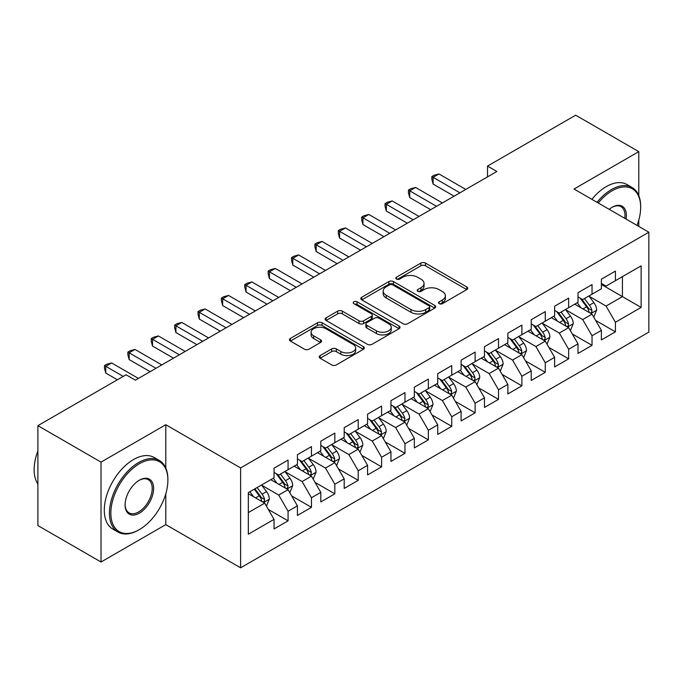 <?xml version="1.0" encoding="UTF-8"?>
<svg xmlns="http://www.w3.org/2000/svg" width="683" height="683" viewBox="0 0 683 683"><rect width="100%" height="100%" fill="white"/><g stroke="black" fill="none" stroke-linecap="round" stroke-linejoin="round"><path stroke-width="1.02" d="M439.186 303.67A2.271 1.315 0 0 0 442.396 303.67L466.779 289.592A3.244 1.87 0 0 0 467.735 288.269A3.244 1.87 0 0 0 466.779 286.945L425.475 263.092A3.244 1.87 0 0 0 420.882 263.092L396.499 277.17A2.271 1.315 0 0 0 395.833 278.101A2.271 1.315 0 0 0 396.499 279.031A2.271 1.315 0 0 0 399.709 279.031L402.868 277.204A10.39 5.993 0 0 1 417.552 277.204L420.993 279.193A10.39 5.993 0 0 1 424.041 283.436A10.39 5.993 0 0 1 420.993 287.671L417.842 289.498A2.271 1.315 0 0 0 417.176 290.42A2.271 1.315 0 0 0 417.842 291.351A2.271 1.315 0 0 0 421.052 291.351L424.211 289.532A10.39 5.993 0 0 1 438.896 289.532L442.336 291.513A10.39 5.993 0 0 1 445.384 295.756A10.39 5.993 0 0 1 442.336 299.999L439.186 301.818A2.271 1.315 0 0 0 438.52 302.748A2.271 1.315 0 0 0 439.186 303.67L439.186 301.818M320.131 355.578A3.244 1.87 0 0 0 319.174 356.91A3.244 1.87 0 0 0 320.131 358.234L331.716 364.927A3.244 1.87 0 0 0 336.309 364.927L363.39 349.286A3.244 1.87 0 0 0 364.338 347.963A3.244 1.87 0 0 0 363.39 346.64L322.077 322.786A3.244 1.87 0 0 0 317.493 322.786L290.403 338.426A3.244 1.87 0 0 0 289.455 339.75A3.244 1.87 0 0 0 290.403 341.073L304.405 349.158A3.244 1.87 0 0 0 308.998 349.158L320.583 342.465A3.244 1.87 0 0 0 321.539 341.141A3.244 1.87 0 0 0 320.583 339.81L313.642 335.805A8.683 5.012 0 0 1 311.098 332.262A8.683 5.012 0 0 1 316.46 327.627A8.683 5.012 0 0 1 325.919 328.719L353.12 344.42A8.683 5.012 0 0 1 355.664 347.963A8.683 5.012 0 0 1 350.302 352.59A8.683 5.012 0 0 1 340.843 351.506L336.309 348.893A3.244 1.87 0 0 0 331.716 348.893L320.131 355.578L320.131 358.234M165.79 468.034L165.79 424.724L101.024 462.118L37.889 425.663L126.039 374.771L135.396 380.175L496.874 171.476L487.517 166.08L487.517 176.88M165.79 424.724L240.612 467.923L648.85 232.22L648.85 332.117L240.612 567.812L240.612 467.923M638.793 195.637L638.793 151.635L574.027 189.029L648.85 232.22M638.793 151.635L575.667 115.188L487.517 166.08M403.098 323.716A3.244 1.87 0 0 0 407.683 323.716L434.764 308.076A3.244 1.87 0 0 0 435.72 306.752A3.244 1.87 0 0 0 434.764 305.429L393.451 281.575A3.244 1.87 0 0 0 388.866 281.575L361.785 297.216A3.244 1.87 0 0 0 360.829 298.539A3.244 1.87 0 0 0 361.785 299.863L403.098 323.716M354.776 304.166A2.271 1.315 0 0 1 357.081 304.481L357.081 301.784L399.077 326.03A3.244 1.87 0 0 1 400.025 327.362A3.244 1.87 0 0 1 399.077 328.685L371.996 344.317A3.244 1.87 0 0 1 367.403 344.317L326.098 320.472L326.098 317.817A3.244 1.87 0 0 0 325.142 319.14A3.244 1.87 0 0 0 326.098 320.472M326.098 317.817L337.684 311.124A3.244 1.87 0 0 1 342.277 311.124L359.027 320.797A3.244 1.87 0 0 0 363.621 320.797L371.304 316.357A3.244 1.87 0 0 0 372.261 315.034A3.244 1.87 0 0 0 371.304 313.71L353.862 303.636A2.271 1.315 0 0 1 353.196 302.714A2.271 1.315 0 0 1 354.605 301.502A2.271 1.315 0 0 1 357.081 301.784M601.381 284.469L622.426 296.618L622.426 276.632L641.132 265.841L615.417 280.687L615.417 271.1L601.381 279.202L601.381 288.789L592.033 294.185L592.033 284.598L578.006 292.7L578.006 302.287L568.649 307.683L568.649 298.104L554.622 306.197L554.622 315.785L545.273 321.181L545.273 311.602L531.237 319.695L531.237 329.283L521.889 334.679L521.889 325.099L507.862 333.202L507.862 342.781L498.505 348.185L498.505 338.597L484.478 346.699L484.478 356.278L475.129 361.683L475.129 352.095L461.093 360.197L461.093 369.785L451.745 375.18L451.745 365.593L437.718 373.695L437.718 383.283L428.361 388.678L428.361 379.091L414.333 387.193L414.333 396.78L404.985 402.176L404.985 392.597L390.949 400.69L390.949 410.278L381.601 415.674L381.601 406.095L367.574 414.197L367.574 423.776L358.216 429.18L358.216 419.593L344.189 427.695L344.189 437.274L334.832 442.678L334.832 433.09L320.805 441.192L320.805 450.771L311.457 456.176L311.457 446.588L297.429 454.69L297.429 464.278L288.072 469.673L288.072 460.086L274.045 468.188L274.045 477.776L248.322 492.622L248.322 534.2L274.045 519.353L264.688 503.149L248.322 493.707M641.132 265.841L641.132 307.418L615.417 322.265L606.06 306.061L589.113 296.277M595.661 320.438L615.417 331.853L615.417 322.265M615.417 331.853L601.381 339.946L601.381 330.367L592.033 335.763L582.684 319.567L565.729 309.775M572.277 333.944L592.033 345.35L592.033 335.763M592.033 345.35L578.006 353.444L578.006 343.865L568.649 349.261L559.3 333.065L542.345 323.272M548.893 347.442L568.649 358.848L568.649 349.261M568.649 358.848L554.622 366.95L554.622 357.363L545.273 362.758L535.916 346.563L518.969 336.779M525.509 360.94L545.273 372.346L545.273 362.758M545.273 372.346L531.237 380.448L531.237 370.86L521.889 376.265L512.532 360.061L495.585 350.277M502.133 374.438L521.889 385.844L521.889 376.265M521.889 385.844L507.862 393.946L507.862 384.358L498.505 389.762L489.156 373.558L472.201 363.774M478.749 387.935L498.505 399.342L498.505 389.762M498.505 399.342L484.478 407.444L484.478 397.856L475.129 403.26L465.772 387.056L448.825 377.272M455.365 401.433L475.129 412.848L475.129 403.26M475.129 412.848L461.093 420.941L461.093 411.362L451.745 416.758L442.388 400.562L425.441 390.77M431.989 414.94L451.745 426.346L451.745 416.758M451.745 426.346L437.718 434.439L437.718 424.86L428.361 430.256L419.012 414.06L402.056 404.268M408.605 428.437L428.361 439.843L428.361 430.256M428.361 439.843L414.333 447.946L414.333 438.358L404.985 443.754L395.628 427.558L378.672 417.774M385.221 441.935L404.985 453.341L404.985 443.754M404.985 453.341L390.949 461.443L390.949 451.856L381.601 457.26L372.244 441.056L355.297 431.272M361.845 455.433L381.601 466.839L381.601 457.26M381.601 466.839L367.574 474.941L367.574 465.354L358.216 470.758L348.868 454.554L331.912 444.77M338.461 468.931L358.216 480.337L358.216 470.758M358.216 480.337L344.189 488.439L344.189 478.851L334.832 484.256L325.484 468.051L308.528 458.267M315.076 482.429L334.832 493.835L334.832 484.256M334.832 493.835L320.805 501.937L320.805 492.358L311.457 497.753L302.099 481.558L285.152 471.765M291.701 495.935L311.457 507.341L311.457 497.753M311.457 507.341L297.429 515.434L297.429 505.855L288.072 511.251L278.724 495.055L261.768 485.263M268.317 509.433L288.072 520.839L288.072 511.251M288.072 520.839L274.045 528.941L274.045 519.353M274.045 472.371L278.724 475.078L288.072 469.673M248.322 512.6L264.688 503.149M297.429 458.874L302.099 461.571L311.457 456.176M278.724 495.055L288.072 489.651L270.767 479.662M297.429 505.855L288.072 489.651M320.805 445.376L325.484 448.074L334.832 442.678M302.099 481.558L311.457 476.153L294.151 466.165M320.805 492.358L311.457 476.153M344.189 431.878L348.868 434.576L358.216 429.18M325.484 468.051L334.832 462.656L317.535 452.667M344.189 478.851L334.832 462.656M367.574 418.38L372.244 421.078L381.601 415.674M348.868 454.554L358.216 449.158L340.911 439.169M367.574 465.354L358.216 449.158M390.949 404.882L395.628 407.58L404.985 402.176M372.244 441.056L381.601 435.66L364.295 425.671M390.949 451.856L381.601 435.66M414.333 391.376L419.012 394.082L428.361 388.678M395.628 427.558L404.985 422.154L387.679 412.165M414.333 438.358L404.985 422.154M437.718 377.878L442.388 380.576L451.745 375.18M419.012 414.06L428.361 408.656L411.064 398.667M437.718 424.86L428.361 408.656M461.093 364.381L465.772 367.078L475.129 361.683M442.388 400.562L451.745 395.158L434.439 385.169M461.093 411.362L451.745 395.158M484.478 350.883L489.156 353.581L498.505 348.185M465.772 387.056L475.129 381.66L457.823 371.672M484.478 397.856L475.129 381.66M507.862 337.385L512.532 340.083L521.889 334.679M489.156 373.558L498.505 368.163L481.208 358.174M507.862 384.358L498.505 368.163M531.237 323.887L535.916 326.585L545.273 321.181M512.532 360.061L521.889 354.665L504.583 344.676M531.237 370.86L521.889 354.665M554.622 310.381L559.3 313.087L568.649 307.683M535.916 346.563L545.273 341.159L527.968 331.17M554.622 357.363L545.273 341.159M578.006 296.883L582.684 299.581L592.033 294.185M559.3 333.065L568.649 327.661L551.352 317.672M578.006 343.865L568.649 327.661M601.381 283.385L606.06 286.083L615.417 280.687M582.684 319.567L592.033 314.163L574.727 304.174M601.381 330.367L592.033 314.163M37.889 425.663L37.889 525.56L101.024 562.007L165.79 524.621L240.612 567.812M101.024 462.118L101.024 562.007M638.793 226.415L638.793 220.063M606.06 306.061L622.426 296.618L641.132 307.418M165.79 524.621L165.79 493.835M440.091 303.995L442.336 302.697A10.39 5.993 0 0 0 445.384 298.454L445.384 295.756M424.041 283.436L424.041 286.134A10.39 5.993 0 0 1 420.993 290.377L418.747 291.675M466.737 289.618L425.475 265.798A3.244 1.87 0 0 0 420.882 265.798L397.404 279.347M434.721 308.101L393.451 284.282A3.244 1.87 0 0 0 388.866 284.282L361.828 299.888M429.026 307.683A2.271 1.315 0 0 0 429.692 306.752A2.271 1.315 0 0 0 429.026 305.83L392.768 284.888A2.271 1.315 0 0 0 389.549 284.888L386.228 286.809A10.39 5.993 0 0 0 383.18 291.052A10.39 5.993 0 0 0 386.228 295.295L411.012 309.604A10.39 5.993 0 0 0 425.697 309.604L429.026 307.683L429.026 310.381A2.271 1.315 0 0 0 429.692 309.45L429.692 306.752M383.18 291.052L383.18 293.75A10.39 5.993 0 0 0 386.228 297.993L386.228 295.295M429.026 310.381L425.697 312.302A10.39 5.993 0 0 1 411.012 312.302L386.228 297.993M326.141 320.489L337.684 313.83L337.684 311.124M372.261 315.034L372.261 317.732A3.244 1.87 0 0 1 371.304 319.063L363.621 323.503A3.244 1.87 0 0 1 359.027 323.503L342.277 313.83A3.244 1.87 0 0 0 337.684 313.83M357.081 304.481L399.034 328.711M376.41 330.837A8.683 5.012 0 0 0 385.878 331.921A8.683 5.012 0 0 0 391.239 327.294A8.683 5.012 0 0 0 388.695 323.751L379.108 318.218A3.244 1.87 0 0 0 374.523 318.218L366.831 322.658A3.244 1.87 0 0 0 365.883 323.981A3.244 1.87 0 0 0 366.831 325.304L376.41 330.837L376.41 333.535A8.683 5.012 0 0 0 385.878 334.619A8.683 5.012 0 0 0 391.239 329.991L391.239 327.294M365.883 323.981L365.883 326.679A3.244 1.87 0 0 0 366.831 328.002L366.831 325.304M376.41 333.535L366.831 328.002M355.664 347.963L355.664 350.661A8.683 5.012 0 0 1 350.302 355.297A8.683 5.012 0 0 1 340.843 354.204L336.309 351.591A3.244 1.87 0 0 0 331.716 351.591L320.173 358.259M311.098 332.262L311.098 334.96A8.683 5.012 0 0 0 313.642 338.503L313.642 335.805M320.54 342.49L313.642 338.503M363.347 349.312L322.077 325.484A3.244 1.87 0 0 0 317.493 325.484L290.446 341.099M593.766 317.16L596.66 310.091A8.759 5.063 -120 0 0 593.869 302.629L588.9 295.995M580.985 307.785L577.203 302.748M575.445 304.584L575.009 304.012M590.385 313.207L591.743 311.986L591.93 310.458A8.759 5.063 -120 0 0 589.42 305.19L584.452 298.556M581.617 298.975L587.756 307.162A4.465 2.578 60 0 1 588.567 308.52L591.93 310.458M580.08 298.087L586.62 306.812A8.759 5.063 60 0 1 589.122 312.08L589.301 312.592M459.924 192.802L433.107 177.324L438.956 173.952L465.772 189.43M454.084 196.183L433.107 184.069L433.107 177.324L431.827 176.581L434.157 175.232L438.956 173.952M433.107 184.069L431.827 179.279L431.827 176.581M570.382 330.657L573.276 323.588A8.759 5.063 -120 0 0 570.484 316.127L565.515 309.493M557.601 321.283L553.828 316.246M552.06 318.082L551.633 317.51M567.001 326.713L568.358 325.492L568.546 323.964A8.759 5.063 -120 0 0 566.045 318.688L561.076 312.063M558.242 312.473L564.371 320.66A4.465 2.578 60 0 1 565.183 322.017L568.546 323.964M556.696 311.585L563.236 320.31A8.759 5.063 60 0 1 565.746 325.578L565.917 326.09M546.998 344.164L549.9 337.086A8.759 5.063 -120 0 0 547.1 329.624L542.131 322.991M534.217 334.781L530.443 329.744M528.676 331.588L528.249 331.007M543.617 340.211L544.974 338.99L545.171 337.462A8.759 5.063 -120 0 0 542.661 332.186L537.692 325.56M534.857 325.97L540.996 334.158A4.465 2.578 60 0 1 541.807 335.515L545.171 337.462M533.312 325.082L539.852 333.808A8.759 5.063 60 0 1 542.362 339.075L542.541 339.588M436.548 206.309L409.723 190.822L415.571 187.449L442.388 202.928M430.7 209.681L409.723 197.575L409.723 190.822L408.443 190.079L410.782 188.73L415.571 187.449M409.723 197.575L408.443 192.777L408.443 190.079M413.164 219.806L386.347 204.319L392.187 200.947L419.012 216.426M407.316 223.179L386.347 211.073L386.347 204.319L385.058 203.577L387.398 202.228L392.187 200.947M386.347 211.073L385.058 206.275L385.058 203.577M637.043 225.407A40.34 23.29 120 0 0 640.663 207.248A40.34 23.29 120 0 0 612.139 190.779A40.34 23.29 120 0 0 598.231 202.996M597.01 202.296A41.33 23.862 -60 0 1 611.439 189.567A41.33 23.862 -60 0 1 632.108 187.518A41.33 23.862 -60 0 1 640.663 206.437L640.663 207.248M609.176 209.322A20.174 11.645 -60 0 1 612.139 207.248L612.139 207.248A20.174 11.645 -60 0 1 626.089 219.081M624.791 218.338A19.175 11.073 120 0 0 621.026 206.701A19.175 11.073 120 0 0 611.789 207.461M591.871 199.325A41.33 23.862 -60 0 1 606.299 186.596A41.33 23.862 -60 0 1 626.96 184.547L632.108 187.518M139.366 463.731A40.34 23.29 120 0 0 110.842 513.146A40.34 23.29 120 0 0 139.366 529.615L138.666 530.017A41.33 23.862 -60 0 1 117.997 532.066A41.33 23.862 -60 0 1 111.662 498.94A41.33 23.862 -60 0 1 138.666 462.519A41.33 23.862 -60 0 1 159.335 460.47A41.33 23.862 -60 0 1 167.89 479.398L167.89 480.2A40.34 23.29 120 0 0 139.366 463.731M139.366 480.2L139.366 480.2A20.174 11.645 -60 0 1 153.632 488.439A20.174 11.645 -60 0 1 139.366 513.146A20.174 11.645 -60 0 1 125.1 504.908A20.174 11.645 -60 0 1 139.366 480.2L139.366 480.2M125.109 504.498A19.175 11.073 120 0 0 129.078 512.873A19.175 11.073 120 0 0 138.666 511.926A19.175 11.073 120 0 0 151.191 495.03A19.175 11.073 120 0 0 148.254 479.662A19.175 11.073 120 0 0 139.008 480.414M37.889 484.034A41.33 23.862 -60 0 1 37.889 450.993M117.997 532.066L112.857 529.094A41.33 23.862 -60 0 1 106.522 495.969A41.33 23.862 -60 0 1 133.518 459.548A41.33 23.862 -60 0 1 154.187 457.499L159.335 460.47M138.666 530.017L139.366 529.615A40.34 23.29 120 0 0 167.89 480.2M523.622 357.661L526.516 350.584A8.759 5.063 -120 0 0 523.724 343.122L518.756 336.488M510.841 348.279L507.059 343.242M505.3 345.086L504.865 344.514M520.241 353.709L521.599 352.488L521.786 350.96A8.759 5.063 -120 0 0 519.276 345.692L514.308 339.058M511.473 339.468L517.612 347.664A4.465 2.578 60 0 1 518.423 349.013L521.786 350.96M509.936 338.58L516.476 347.305A8.759 5.063 60 0 1 518.978 352.582L519.157 353.085M500.238 371.159L503.132 364.082A8.759 5.063 -120 0 0 500.34 356.62L495.371 349.995M487.457 361.785L483.684 356.739M481.916 358.584L481.489 358.012M496.857 367.206L498.214 365.986L498.402 364.457A8.759 5.063 -120 0 0 495.901 359.19L490.932 352.556M488.097 352.966L494.227 361.162A4.465 2.578 60 0 1 495.038 362.511L498.402 364.457M486.552 352.078L493.092 360.803A8.759 5.063 60 0 1 495.602 366.079L495.773 366.583M389.78 233.304L362.963 217.817L368.811 214.445L395.628 229.932M383.94 236.677L362.963 224.57L362.963 217.817L361.674 217.074L364.013 215.726L368.811 214.445M362.963 224.57L361.674 219.781L361.674 217.074M366.404 246.802L339.579 231.315L345.427 227.943L372.244 243.43M360.556 250.174L339.579 238.068L339.579 231.315L338.298 230.581L340.638 229.223L345.427 227.943M339.579 238.068L338.298 233.279L338.298 230.581M476.854 384.657L479.756 377.579A8.759 5.063 -120 0 0 476.956 370.118L471.987 363.493M464.073 375.283L460.299 370.237M458.532 372.081L458.105 371.509M473.473 380.704L474.83 379.483L475.026 377.955A8.759 5.063 -120 0 0 472.516 372.687L467.548 366.054M464.713 366.472L470.852 374.66A4.465 2.578 60 0 1 471.663 376.017L475.026 377.955M463.168 365.576L469.708 374.31A8.759 5.063 60 0 1 472.218 379.577L472.397 380.081M343.02 260.3L316.203 244.821L322.043 241.441L348.868 256.928M337.171 263.681L316.203 251.566L316.203 244.821L314.914 244.079L317.254 242.73L322.043 241.441M316.203 251.566L314.914 246.776L314.914 244.079M453.478 398.155L456.372 391.086A8.759 5.063 -120 0 0 453.58 383.624L448.611 376.99M440.697 388.781L436.915 383.744M435.156 385.579L434.721 385.007M450.088 394.202L451.446 392.981L451.642 391.453A8.759 5.063 -120 0 0 449.132 386.185L444.163 379.552M441.329 379.97L447.467 388.157A4.465 2.578 60 0 1 448.279 389.515L451.642 391.453M439.792 379.082L446.332 387.807A8.759 5.063 60 0 1 448.833 393.075L449.013 393.579M319.635 273.798L292.819 258.319L298.667 254.947L325.484 270.425M313.796 277.178L292.819 265.064L292.819 258.319L291.53 257.576L293.869 256.227L298.667 254.947M292.819 265.064L291.53 260.274L291.53 257.576M430.094 411.653L432.988 404.584A8.759 5.063 -120 0 0 430.196 397.122L425.227 390.488M417.313 402.278L413.539 397.241M411.772 399.077L411.345 398.505M426.713 407.708L428.07 406.487L428.258 404.959A8.759 5.063 -120 0 0 425.748 399.683L420.788 393.058M417.953 393.468L424.083 401.655A4.465 2.578 60 0 1 424.894 403.013L428.258 404.959M416.408 392.58L422.948 401.305A8.759 5.063 60 0 1 425.458 406.573L425.629 407.085M406.709 425.159L409.612 418.081A8.759 5.063 -120 0 0 406.812 410.62L401.843 403.986M393.929 415.776L390.155 410.739M388.388 412.583L387.961 412.003M403.329 421.206L404.686 419.985L404.882 418.457A8.759 5.063 -120 0 0 402.372 413.181L397.404 406.556M394.569 406.966L400.699 415.153A4.465 2.578 60 0 1 401.51 416.51L404.882 418.457M393.024 406.078L399.564 414.803A8.759 5.063 60 0 1 402.074 420.071L402.253 420.583M383.334 438.657L386.228 431.579A8.759 5.063 -120 0 0 383.428 424.117L378.467 417.484M370.553 429.274L366.771 424.237M365.012 426.081L364.577 425.5M379.944 434.704L381.302 433.483L381.498 431.955A8.759 5.063 -120 0 0 378.988 426.687L374.019 420.054M371.185 420.463L377.323 428.651A4.465 2.578 60 0 1 378.134 430.008L381.498 431.955M369.648 419.575L376.179 428.301A8.759 5.063 60 0 1 378.689 433.577L378.869 434.081M359.95 452.155L362.844 445.077A8.759 5.063 -120 0 0 360.052 437.615L355.083 430.99M347.169 442.78L343.395 437.735M341.628 439.579L341.201 439.007M356.569 448.202L357.926 446.981L358.114 445.453A8.759 5.063 -120 0 0 355.604 440.185L350.644 433.551M347.809 433.961L353.939 442.157A4.465 2.578 60 0 1 354.75 443.506L358.114 445.453M346.264 433.073L352.804 441.799A8.759 5.063 60 0 1 355.314 447.075L355.484 447.578M336.565 465.652L339.468 458.575A8.759 5.063 -120 0 0 336.668 451.113L331.699 444.488M323.785 456.278L320.011 451.232M318.244 453.077L317.817 452.505M333.184 461.699L334.542 460.479L334.738 458.95A8.759 5.063 -120 0 0 332.228 453.683L327.259 447.049M324.425 447.467L330.555 455.655A4.465 2.578 60 0 1 331.366 457.012L334.738 458.95M322.88 446.571L329.419 455.305A8.759 5.063 60 0 1 331.929 460.573L332.109 461.076M313.181 479.15L316.084 472.081A8.759 5.063 -120 0 0 313.284 464.619L308.323 457.986M300.409 469.776L296.627 464.739M294.86 466.574L294.433 466.002M309.8 475.197L311.158 473.976L311.354 472.448A8.759 5.063 -120 0 0 308.844 467.181L303.875 460.547M301.041 460.965L307.179 469.153A4.465 2.578 60 0 1 307.99 470.51L311.354 472.448M299.504 460.077L306.035 468.803A8.759 5.063 60 0 1 308.545 474.07L308.725 474.574M289.805 492.648L292.7 485.579A8.759 5.063 -120 0 0 289.908 478.117L284.939 471.483M277.025 483.274L273.251 478.237M271.484 480.072L271.049 479.5M286.425 488.704L287.782 487.483L287.97 485.946A8.759 5.063 -120 0 0 285.46 480.678L280.5 474.053M277.665 474.463L283.795 482.65A4.465 2.578 60 0 1 284.606 484.008L287.97 485.946M276.12 473.575L282.66 482.3A8.759 5.063 60 0 1 285.17 487.568L285.34 488.08M296.26 287.304L269.435 271.817L275.283 268.445L302.099 283.923M290.412 290.676L269.435 278.57L269.435 271.817L268.154 271.074L270.494 269.725L275.283 268.445M269.435 278.57L268.154 273.772L268.154 271.074M272.876 300.802L246.059 285.315L251.899 281.942L278.724 297.421M267.027 304.174L246.059 292.068L246.059 285.315L244.77 284.572L247.109 283.223L251.899 281.942M246.059 292.068L244.77 287.27L244.77 284.572M249.491 314.3L222.675 298.812L228.523 295.44L255.34 310.927M243.652 317.672L222.675 305.566L222.675 298.812L221.386 298.07L223.725 296.721L228.523 295.44M222.675 305.566L221.386 300.776L221.386 298.07M226.116 327.797L199.291 312.31L205.139 308.938L231.955 324.425M220.268 331.17L199.291 319.063L199.291 312.31L198.01 311.576L200.35 310.219L205.139 308.938M199.291 319.063L198.01 314.274L198.01 311.576M202.731 341.295L175.915 325.817L181.755 322.436L208.58 337.923M196.883 344.676L175.915 332.561L175.915 325.817L174.626 325.074L176.965 323.725L181.755 322.436M175.915 332.561L174.626 327.772L174.626 325.074M179.347 354.793L152.531 339.314L158.379 335.942L185.195 351.421M173.508 358.174L152.531 346.059L152.531 339.314L151.242 338.572L153.581 337.223L158.379 335.942M152.531 346.059L151.242 341.269L151.242 338.572M155.972 368.299L129.147 352.812L134.995 349.44L161.811 364.918M150.123 371.672L129.147 359.565L129.147 352.812L127.866 352.069L130.205 350.721L134.995 349.44M129.147 359.565L127.866 354.767L127.866 352.069M266.421 506.154L269.324 499.077A8.759 5.063 -120 0 0 266.524 491.615L261.555 484.981M253.641 496.772L249.867 491.734M263.04 502.201L264.398 500.98L264.586 499.452A8.759 5.063 -120 0 0 262.084 494.176L257.115 487.551M254.921 488.815L260.411 496.148A4.465 2.578 60 0 1 261.222 497.506L264.586 499.452M254.307 489.165L259.275 495.798A8.759 5.063 60 0 1 261.785 501.066L261.965 501.578M123.23 376.393L105.771 366.31L111.611 362.938L138.436 378.416M117.391 379.774L105.771 373.063L105.771 366.31L104.482 365.567L106.821 364.218L111.611 362.938M105.771 373.063L104.482 368.265L104.482 365.567M442.336 302.697L442.336 299.999M417.842 291.351L417.842 289.498M420.993 290.377L420.993 287.671M396.499 279.031L396.499 277.17M420.882 265.798L420.882 263.092M425.475 265.798L425.475 263.092M466.779 289.592L466.779 286.945M361.785 299.863L361.785 297.216M388.866 284.282L388.866 281.575M393.451 284.282L393.451 281.575M434.764 308.076L434.764 305.429M411.012 312.302L411.012 309.604M425.697 312.302L425.697 309.604M342.277 313.83L342.277 311.124M359.027 323.503L359.027 320.797M363.621 323.503L363.621 320.797M371.304 319.063L371.304 316.357M399.077 328.685L399.077 326.03M331.716 351.591L331.716 348.893M336.309 351.591L336.309 348.893M340.843 354.204L340.843 351.506M320.583 342.465L320.583 339.81M290.403 341.073L290.403 338.426M317.493 325.484L317.493 322.786M322.077 325.484L322.077 322.786M363.39 349.286L363.39 346.64M590.932 313.531L596.601 310.253M589.42 305.19L593.869 302.629M582.958 308.921L586.62 306.812M567.556 327.029L573.225 323.759M566.045 318.688L570.484 316.127M559.573 322.427L563.236 320.31M544.172 340.527L549.841 337.257M542.661 332.186L547.1 329.624M536.189 335.925L539.852 333.808M520.788 354.025L526.456 350.755M519.276 345.692L523.724 343.122M512.813 349.423L516.476 347.305M497.412 367.531L503.081 364.252M495.901 359.19L500.34 356.62M489.429 362.921L493.092 360.803M474.028 381.029L479.697 377.75M472.516 372.687L476.956 370.118M466.045 376.418L469.708 374.31M450.643 394.526L456.312 391.248M449.132 386.185L453.58 383.624M442.669 389.916L446.332 387.807M427.268 408.024L432.937 404.754M425.748 399.683L430.196 397.122M419.285 403.414L422.948 401.305M403.884 421.522L409.552 418.252M402.372 413.181L406.812 410.62M395.901 416.92L399.564 414.803M380.499 435.02L386.168 431.75M378.988 426.687L383.428 424.117M372.525 430.418L376.179 428.301M357.115 448.518L362.793 445.248M355.604 440.185L360.052 437.615M349.141 443.916L352.804 441.799M333.739 462.024L339.408 458.745M332.228 453.683L336.668 451.113M325.757 457.414L329.419 455.305M310.355 475.522L316.024 472.243M308.844 467.181L313.284 464.619M302.381 470.911L306.035 468.803M286.971 489.019L292.648 485.75M285.46 480.678L289.908 478.117M278.997 484.409L282.66 482.3M263.595 502.517L269.264 499.247M262.084 494.176L266.524 491.615M255.613 497.916L259.275 495.798"/></g></svg>
